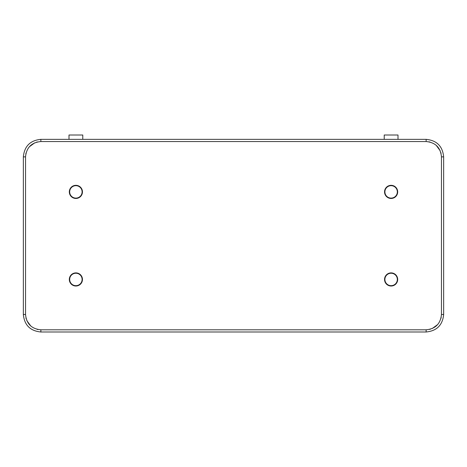 <?xml version="1.0" encoding="UTF-8"?>
<svg xmlns="http://www.w3.org/2000/svg" width="467" height="467" viewBox="0 0 467 467"><rect width="100%" height="100%" fill="white"/><g stroke="black" fill="none" stroke-linecap="round" stroke-linejoin="round"><path stroke-width="0.7" d="M82.782 139.353L82.782 135.01L68.999 135.01L68.999 139.353M69.595 279.453L69.32 279.295A6.567 6.567 -0 0 1 69.332 279.038L69.361 278.723A6.567 6.567 -0 0 1 69.396 278.466L69.449 278.157A6.567 6.567 -0 0 1 69.507 277.906L69.589 277.602A6.567 6.567 -0 0 1 69.665 277.357L69.77 277.059A6.567 6.567 -0 0 1 69.869 276.82L70.003 276.534A6.567 6.567 -0 0 1 70.12 276.306L70.284 276.032A6.567 6.567 -0 0 1 70.418 275.816L70.599 275.559A6.567 6.567 -0 0 1 70.756 275.355L70.961 275.11A6.567 6.567 -0 0 1 71.136 274.923L71.358 274.701A6.567 6.567 -0 0 1 71.544 274.526L71.79 274.322A6.567 6.567 -0 0 1 71.994 274.164L72.251 273.983A6.567 6.567 -0 0 1 72.467 273.849L72.741 273.685A6.567 6.567 -0 0 1 72.969 273.569L73.255 273.434A6.567 6.567 -0 0 1 73.494 273.335L73.792 273.23A6.567 6.567 -0 0 1 74.037 273.154L74.341 273.072A6.567 6.567 -0 0 1 74.592 273.014L74.901 272.962A6.567 6.567 -0 0 1 75.158 272.926L75.473 272.897A6.567 6.567 -0 0 1 75.73 272.886L76.045 272.886A6.567 6.567 -0 0 1 76.302 272.897L76.617 272.926A6.567 6.567 -0 0 1 76.874 272.962L77.183 273.014A6.567 6.567 -0 0 1 77.434 273.072L77.738 273.154A6.567 6.567 -0 0 1 77.983 273.23L78.281 273.335A6.567 6.567 -0 0 1 78.52 273.434L78.806 273.569A6.567 6.567 -0 0 1 79.034 273.685L79.308 273.849A6.567 6.567 -0 0 1 79.524 273.983L79.781 274.164A6.567 6.567 -0 0 1 79.985 274.322L80.231 274.526A6.567 6.567 -0 0 1 80.417 274.701L80.639 274.923A6.567 6.567 -0 0 1 80.814 275.11L81.019 275.355A6.567 6.567 -0 0 1 81.176 275.559L81.357 275.816A6.567 6.567 -0 0 1 81.492 276.032L81.655 276.306A6.567 6.567 -0 0 1 81.772 276.534L81.906 276.82A6.567 6.567 -0 0 1 82.005 277.059L82.11 277.357A6.567 6.567 -0 0 1 82.186 277.602L82.268 277.906A6.567 6.567 -0 0 1 82.326 278.157L82.379 278.466A6.567 6.567 -0 0 1 82.414 278.723L82.443 279.038A6.567 6.567 -0 0 1 82.455 279.295L82.455 279.61A6.567 6.567 -0 0 1 82.443 279.867L82.414 280.182A6.567 6.567 -0 0 1 82.379 280.439L82.326 280.749A6.567 6.567 -0 0 1 82.268 281L82.186 281.303A6.567 6.567 -0 0 1 82.11 281.548L82.005 281.846A6.567 6.567 -0 0 1 81.906 282.086L81.772 282.372A6.567 6.567 -0 0 1 81.655 282.599L81.492 282.874A6.567 6.567 -0 0 1 81.357 283.09L81.176 283.346A6.567 6.567 -0 0 1 81.019 283.551L80.814 283.796A6.567 6.567 -0 0 1 80.639 283.983L80.417 284.205A6.567 6.567 -0 0 1 80.231 284.38L79.985 284.584A6.567 6.567 -0 0 1 79.781 284.742L79.524 284.923A6.567 6.567 -0 0 1 79.308 285.057L79.034 285.22A6.567 6.567 -0 0 1 78.806 285.337L78.52 285.471A6.567 6.567 -0 0 1 78.281 285.57L77.983 285.676A6.567 6.567 -0 0 1 77.738 285.751L77.434 285.833A6.567 6.567 -0 0 1 77.183 285.892L76.874 285.944A6.567 6.567 -0 0 1 76.617 285.979L76.302 286.008A6.567 6.567 -0 0 1 76.045 286.02L75.73 286.02A6.567 6.567 -0 0 1 75.473 286.008L75.158 285.979A6.567 6.567 -0 0 1 74.901 285.944L74.592 285.892A6.567 6.567 -0 0 1 74.341 285.833L74.037 285.751A6.567 6.567 -0 0 1 73.792 285.676L73.494 285.57A6.567 6.567 -0 0 1 73.255 285.471L72.969 285.337A6.567 6.567 -0 0 1 72.741 285.22L72.467 285.057A6.567 6.567 -0 0 1 72.251 284.923L71.994 284.742A6.567 6.567 -0 0 1 71.79 284.584L71.544 284.38A6.567 6.567 -0 0 1 71.358 284.205L71.136 283.983A6.567 6.567 -0 0 1 70.961 283.796L70.756 283.551A6.567 6.567 -0 0 1 70.599 283.346L70.418 283.09A6.567 6.567 -0 0 1 70.284 282.874L70.12 282.599A6.567 6.567 -0 0 1 70.003 282.372L69.869 282.086A6.567 6.567 -0 0 1 69.77 281.846L69.665 281.548A6.567 6.567 -0 0 1 69.589 281.303L69.507 281A6.567 6.567 -0 0 1 69.449 280.749L69.396 280.439A6.567 6.567 -0 0 1 69.361 280.182L69.332 279.867A6.567 6.567 -0 0 1 69.32 279.61L69.595 279.453M69.671 279.453A6.217 6.217 -0 0 0 75.888 285.67A6.217 6.217 -0 0 0 82.104 279.453A6.217 6.217 -0 0 0 75.888 273.236A6.217 6.217 -0 0 0 69.671 279.453M69.595 191.89L69.32 191.733A6.567 6.567 -0 0 1 69.332 191.476L69.361 191.161A6.567 6.567 -0 0 1 69.396 190.904L69.449 190.594A6.567 6.567 -0 0 1 69.507 190.343L69.589 190.04A6.567 6.567 -0 0 1 69.665 189.795L69.77 189.497A6.567 6.567 -0 0 1 69.869 189.258L70.003 188.972A6.567 6.567 -0 0 1 70.12 188.744L70.284 188.47A6.567 6.567 -0 0 1 70.418 188.254L70.599 187.997A6.567 6.567 -0 0 1 70.756 187.792L70.961 187.547A6.567 6.567 -0 0 1 71.136 187.36L71.358 187.139A6.567 6.567 -0 0 1 71.544 186.963L71.79 186.759A6.567 6.567 -0 0 1 71.994 186.602L72.251 186.421A6.567 6.567 -0 0 1 72.467 186.286L72.741 186.123A6.567 6.567 -0 0 1 72.969 186.006L73.255 185.872A6.567 6.567 -0 0 1 73.494 185.773L73.792 185.668A6.567 6.567 -0 0 1 74.037 185.592L74.341 185.51A6.567 6.567 -0 0 1 74.592 185.452L74.901 185.399A6.567 6.567 -0 0 1 75.158 185.364L75.473 185.335A6.567 6.567 -0 0 1 75.73 185.323L76.045 185.323A6.567 6.567 -0 0 1 76.302 185.335L76.617 185.364A6.567 6.567 -0 0 1 76.874 185.399L77.183 185.452A6.567 6.567 -0 0 1 77.434 185.51L77.738 185.592A6.567 6.567 -0 0 1 77.983 185.668L78.281 185.773A6.567 6.567 -0 0 1 78.52 185.872L78.806 186.006A6.567 6.567 -0 0 1 79.034 186.123L79.308 186.286A6.567 6.567 -0 0 1 79.524 186.421L79.781 186.602A6.567 6.567 -0 0 1 79.985 186.759L80.231 186.963A6.567 6.567 -0 0 1 80.417 187.139L80.639 187.36A6.567 6.567 -0 0 1 80.814 187.547L81.019 187.792A6.567 6.567 -0 0 1 81.176 187.997L81.357 188.254A6.567 6.567 -0 0 1 81.492 188.47L81.655 188.744A6.567 6.567 -0 0 1 81.772 188.972L81.906 189.258A6.567 6.567 -0 0 1 82.005 189.497L82.11 189.795A6.567 6.567 -0 0 1 82.186 190.04L82.268 190.343A6.567 6.567 -0 0 1 82.326 190.594L82.379 190.904A6.567 6.567 -0 0 1 82.414 191.161L82.443 191.476A6.567 6.567 -0 0 1 82.455 191.733L82.455 192.048A6.567 6.567 -0 0 1 82.443 192.305L82.414 192.62A6.567 6.567 -0 0 1 82.379 192.877L82.326 193.186A6.567 6.567 -0 0 1 82.268 193.437L82.186 193.741A6.567 6.567 -0 0 1 82.11 193.986L82.005 194.284A6.567 6.567 -0 0 1 81.906 194.523L81.772 194.809A6.567 6.567 -0 0 1 81.655 195.037L81.492 195.311A6.567 6.567 -0 0 1 81.357 195.527L81.176 195.784A6.567 6.567 -0 0 1 81.019 195.988L80.814 196.233A6.567 6.567 -0 0 1 80.639 196.42L80.417 196.642A6.567 6.567 -0 0 1 80.231 196.817L79.985 197.021A6.567 6.567 -0 0 1 79.781 197.179L79.524 197.36A6.567 6.567 -0 0 1 79.308 197.494L79.034 197.658A6.567 6.567 -0 0 1 78.806 197.775L78.52 197.909A6.567 6.567 -0 0 1 78.281 198.008L77.983 198.113A6.567 6.567 -0 0 1 77.738 198.189L77.434 198.271A6.567 6.567 -0 0 1 77.183 198.329L76.874 198.382A6.567 6.567 -0 0 1 76.617 198.417L76.302 198.446A6.567 6.567 -0 0 1 76.045 198.457L75.73 198.457A6.567 6.567 -0 0 1 75.473 198.446L75.158 198.417A6.567 6.567 -0 0 1 74.901 198.382L74.592 198.329A6.567 6.567 -0 0 1 74.341 198.271L74.037 198.189A6.567 6.567 -0 0 1 73.792 198.113L73.494 198.008A6.567 6.567 -0 0 1 73.255 197.909L72.969 197.775A6.567 6.567 -0 0 1 72.741 197.658L72.467 197.494A6.567 6.567 -0 0 1 72.251 197.36L71.994 197.179A6.567 6.567 -0 0 1 71.79 197.021L71.544 196.817A6.567 6.567 -0 0 1 71.358 196.642L71.136 196.42A6.567 6.567 -0 0 1 70.961 196.233L70.756 195.988A6.567 6.567 -0 0 1 70.599 195.784L70.418 195.527A6.567 6.567 -0 0 1 70.284 195.311L70.12 195.037A6.567 6.567 -0 0 1 70.003 194.809L69.869 194.523A6.567 6.567 -0 0 1 69.77 194.284L69.665 193.986A6.567 6.567 -0 0 1 69.589 193.741L69.507 193.437A6.567 6.567 -0 0 1 69.449 193.186L69.396 192.877A6.567 6.567 -0 0 1 69.361 192.62L69.332 192.305A6.567 6.567 -0 0 1 69.32 192.048L69.595 191.89M69.671 191.89A6.217 6.217 -0 0 0 75.888 198.107A6.217 6.217 -0 0 0 82.104 191.89A6.217 6.217 -0 0 0 75.888 185.673A6.217 6.217 -0 0 0 69.671 191.89M384.82 191.89L384.545 191.733A6.567 6.567 -0 0 1 384.557 191.476L384.586 191.161A6.567 6.567 -0 0 1 384.621 190.904L384.674 190.594A6.567 6.567 -0 0 1 384.732 190.343L384.814 190.04A6.567 6.567 -0 0 1 384.89 189.795L384.995 189.497A6.567 6.567 -0 0 1 385.094 189.258L385.228 188.972A6.567 6.567 -0 0 1 385.345 188.744L385.508 188.47A6.567 6.567 -0 0 1 385.643 188.254L385.824 187.997A6.567 6.567 -0 0 1 385.981 187.792L386.186 187.547A6.567 6.567 -0 0 1 386.361 187.36L386.583 187.139A6.567 6.567 -0 0 1 386.769 186.963L387.015 186.759A6.567 6.567 -0 0 1 387.219 186.602L387.476 186.421A6.567 6.567 -0 0 1 387.692 186.286L387.966 186.123A6.567 6.567 -0 0 1 388.194 186.006L388.48 185.872A6.567 6.567 -0 0 1 388.719 185.773L389.017 185.668A6.567 6.567 -0 0 1 389.262 185.592L389.566 185.51A6.567 6.567 -0 0 1 389.817 185.452L390.126 185.399A6.567 6.567 -0 0 1 390.383 185.364L390.698 185.335A6.567 6.567 -0 0 1 390.955 185.323L391.27 185.323A6.567 6.567 -0 0 1 391.527 185.335L391.842 185.364A6.567 6.567 -0 0 1 392.099 185.399L392.408 185.452A6.567 6.567 -0 0 1 392.659 185.51L392.963 185.592A6.567 6.567 -0 0 1 393.208 185.668L393.506 185.773A6.567 6.567 -0 0 1 393.745 185.872L394.031 186.006A6.567 6.567 -0 0 1 394.259 186.123L394.533 186.286A6.567 6.567 -0 0 1 394.749 186.421L395.006 186.602A6.567 6.567 -0 0 1 395.21 186.759L395.456 186.963A6.567 6.567 -0 0 1 395.642 187.139L395.864 187.36A6.567 6.567 -0 0 1 396.039 187.547L396.244 187.792A6.567 6.567 -0 0 1 396.401 187.997L396.582 188.254A6.567 6.567 -0 0 1 396.716 188.47L396.88 188.744A6.567 6.567 -0 0 1 396.997 188.972L397.131 189.258A6.567 6.567 -0 0 1 397.23 189.497L397.335 189.795A6.567 6.567 -0 0 1 397.411 190.04L397.493 190.343A6.567 6.567 -0 0 1 397.551 190.594L397.604 190.904A6.567 6.567 -0 0 1 397.639 191.161L397.668 191.476A6.567 6.567 -0 0 1 397.68 191.733L397.68 192.048A6.567 6.567 -0 0 1 397.668 192.305L397.639 192.62A6.567 6.567 -0 0 1 397.604 192.877L397.551 193.186A6.567 6.567 -0 0 1 397.493 193.437L397.411 193.741A6.567 6.567 -0 0 1 397.335 193.986L397.23 194.284A6.567 6.567 -0 0 1 397.131 194.523L396.997 194.809A6.567 6.567 -0 0 1 396.88 195.037L396.716 195.311A6.567 6.567 -0 0 1 396.582 195.527L396.401 195.784A6.567 6.567 -0 0 1 396.244 195.988L396.039 196.233A6.567 6.567 -0 0 1 395.864 196.42L395.642 196.642A6.567 6.567 -0 0 1 395.456 196.817L395.21 197.021A6.567 6.567 -0 0 1 395.006 197.179L394.749 197.36A6.567 6.567 -0 0 1 394.533 197.494L394.259 197.658A6.567 6.567 -0 0 1 394.031 197.775L393.745 197.909A6.567 6.567 -0 0 1 393.506 198.008L393.208 198.113A6.567 6.567 -0 0 1 392.963 198.189L392.659 198.271A6.567 6.567 -0 0 1 392.408 198.329L392.099 198.382A6.567 6.567 -0 0 1 391.842 198.417L391.527 198.446A6.567 6.567 -0 0 1 391.27 198.457L390.955 198.457A6.567 6.567 -0 0 1 390.698 198.446L390.383 198.417A6.567 6.567 -0 0 1 390.126 198.382L389.817 198.329A6.567 6.567 -0 0 1 389.566 198.271L389.262 198.189A6.567 6.567 -0 0 1 389.017 198.113L388.719 198.008A6.567 6.567 -0 0 1 388.48 197.909L388.194 197.775A6.567 6.567 -0 0 1 387.966 197.658L387.692 197.494A6.567 6.567 -0 0 1 387.476 197.36L387.219 197.179A6.567 6.567 -0 0 1 387.015 197.021L386.769 196.817A6.567 6.567 -0 0 1 386.583 196.642L386.361 196.42A6.567 6.567 -0 0 1 386.186 196.233L385.981 195.988A6.567 6.567 -0 0 1 385.824 195.784L385.643 195.527A6.567 6.567 -0 0 1 385.508 195.311L385.345 195.037A6.567 6.567 -0 0 1 385.228 194.809L385.094 194.523A6.567 6.567 -0 0 1 384.995 194.284L384.89 193.986A6.567 6.567 -0 0 1 384.814 193.741L384.732 193.437A6.567 6.567 -0 0 1 384.674 193.186L384.621 192.877A6.567 6.567 -0 0 1 384.586 192.62L384.557 192.305A6.567 6.567 -0 0 1 384.545 192.048L384.82 191.89M384.896 191.89A6.217 6.217 -0 0 0 391.113 198.107A6.217 6.217 -0 0 0 397.329 191.89A6.217 6.217 -0 0 0 391.113 185.673A6.217 6.217 -0 0 0 384.896 191.89M384.82 279.453L384.545 279.295A6.567 6.567 -0 0 1 384.557 279.038L384.586 278.723A6.567 6.567 -0 0 1 384.621 278.466L384.674 278.157A6.567 6.567 -0 0 1 384.732 277.906L384.814 277.602A6.567 6.567 -0 0 1 384.89 277.357L384.995 277.059A6.567 6.567 -0 0 1 385.094 276.82L385.228 276.534A6.567 6.567 -0 0 1 385.345 276.306L385.508 276.032A6.567 6.567 -0 0 1 385.643 275.816L385.824 275.559A6.567 6.567 -0 0 1 385.981 275.355L386.186 275.11A6.567 6.567 -0 0 1 386.361 274.923L386.583 274.701A6.567 6.567 -0 0 1 386.769 274.526L387.015 274.322A6.567 6.567 -0 0 1 387.219 274.164L387.476 273.983A6.567 6.567 -0 0 1 387.692 273.849L387.966 273.685A6.567 6.567 -0 0 1 388.194 273.569L388.48 273.434A6.567 6.567 -0 0 1 388.719 273.335L389.017 273.23A6.567 6.567 -0 0 1 389.262 273.154L389.566 273.072A6.567 6.567 -0 0 1 389.817 273.014L390.126 272.962A6.567 6.567 -0 0 1 390.383 272.926L390.698 272.897A6.567 6.567 -0 0 1 390.955 272.886L391.27 272.886A6.567 6.567 -0 0 1 391.527 272.897L391.842 272.926A6.567 6.567 -0 0 1 392.099 272.962L392.408 273.014A6.567 6.567 -0 0 1 392.659 273.072L392.963 273.154A6.567 6.567 -0 0 1 393.208 273.23L393.506 273.335A6.567 6.567 -0 0 1 393.745 273.434L394.031 273.569A6.567 6.567 -0 0 1 394.259 273.685L394.533 273.849A6.567 6.567 -0 0 1 394.749 273.983L395.006 274.164A6.567 6.567 -0 0 1 395.21 274.322L395.456 274.526A6.567 6.567 -0 0 1 395.642 274.701L395.864 274.923A6.567 6.567 -0 0 1 396.039 275.11L396.244 275.355A6.567 6.567 -0 0 1 396.401 275.559L396.582 275.816A6.567 6.567 -0 0 1 396.716 276.032L396.88 276.306A6.567 6.567 -0 0 1 396.997 276.534L397.131 276.82A6.567 6.567 -0 0 1 397.23 277.059L397.335 277.357A6.567 6.567 -0 0 1 397.411 277.602L397.493 277.906A6.567 6.567 -0 0 1 397.551 278.157L397.604 278.466A6.567 6.567 -0 0 1 397.639 278.723L397.668 279.038A6.567 6.567 -0 0 1 397.68 279.295L397.68 279.61A6.567 6.567 -0 0 1 397.668 279.867L397.639 280.182A6.567 6.567 -0 0 1 397.604 280.439L397.551 280.749A6.567 6.567 -0 0 1 397.493 281L397.411 281.303A6.567 6.567 -0 0 1 397.335 281.548L397.23 281.846A6.567 6.567 -0 0 1 397.131 282.086L396.997 282.372A6.567 6.567 -0 0 1 396.88 282.599L396.716 282.874A6.567 6.567 -0 0 1 396.582 283.09L396.401 283.346A6.567 6.567 -0 0 1 396.244 283.551L396.039 283.796A6.567 6.567 -0 0 1 395.864 283.983L395.642 284.205A6.567 6.567 -0 0 1 395.456 284.38L395.21 284.584A6.567 6.567 -0 0 1 395.006 284.742L394.749 284.923A6.567 6.567 -0 0 1 394.533 285.057L394.259 285.22A6.567 6.567 -0 0 1 394.031 285.337L393.745 285.471A6.567 6.567 -0 0 1 393.506 285.57L393.208 285.676A6.567 6.567 -0 0 1 392.963 285.751L392.659 285.833A6.567 6.567 -0 0 1 392.408 285.892L392.099 285.944A6.567 6.567 -0 0 1 391.842 285.979L391.527 286.008A6.567 6.567 -0 0 1 391.27 286.02L390.955 286.02A6.567 6.567 -0 0 1 390.698 286.008L390.383 285.979A6.567 6.567 -0 0 1 390.126 285.944L389.817 285.892A6.567 6.567 -0 0 1 389.566 285.833L389.262 285.751A6.567 6.567 -0 0 1 389.017 285.676L388.719 285.57A6.567 6.567 -0 0 1 388.48 285.471L388.194 285.337A6.567 6.567 -0 0 1 387.966 285.22L387.692 285.057A6.567 6.567 -0 0 1 387.476 284.923L387.219 284.742A6.567 6.567 -0 0 1 387.015 284.584L386.769 284.38A6.567 6.567 -0 0 1 386.583 284.205L386.361 283.983A6.567 6.567 -0 0 1 386.186 283.796L385.981 283.551A6.567 6.567 -0 0 1 385.824 283.346L385.643 283.09A6.567 6.567 -0 0 1 385.508 282.874L385.345 282.599A6.567 6.567 -0 0 1 385.228 282.372L385.094 282.086A6.567 6.567 -0 0 1 384.995 281.846L384.89 281.548A6.567 6.567 -0 0 1 384.814 281.303L384.732 281A6.567 6.567 -0 0 1 384.674 280.749L384.621 280.439A6.567 6.567 -0 0 1 384.586 280.182L384.557 279.867A6.567 6.567 -0 0 1 384.545 279.61L384.82 279.453M384.896 279.453A6.217 6.217 -0 0 0 391.113 285.67A6.217 6.217 -0 0 0 397.329 279.453A6.217 6.217 -0 0 0 391.113 273.236A6.217 6.217 -0 0 0 384.896 279.453M398.001 139.353L398.001 135.01L384.218 135.01L384.218 139.353M441.07 153.415L440.842 152.557M440.212 150.8L436.207 145.319M429.967 142.026L428.98 141.81M37.413 141.933L36.514 142.172M34.797 142.791L29.316 146.796M26.024 153.036L25.808 154.022M25.93 317.928L26.158 318.786M26.788 320.543L30.793 326.024M37.033 329.317L38.02 329.533M429.587 329.41L430.446 329.182M432.203 328.552L437.684 324.547M440.976 318.307L441.192 317.321M443.65 156.865C442.611 146.229 436.773 140.392 426.137 139.353L40.862 139.353C30.227 140.392 24.389 146.229 23.35 156.865L23.35 314.478C24.389 325.114 30.227 330.951 40.862 331.99L426.137 331.99C436.773 330.951 442.611 325.114 443.65 314.478L443.65 156.865L441.461 156.865C440.55 147.56 435.442 142.453 426.137 141.542L40.862 141.542C31.558 142.453 26.45 147.56 25.539 156.865L25.539 314.478C26.45 323.783 31.558 328.891 40.862 329.801L426.137 329.801C435.442 328.891 440.55 323.783 441.461 314.478L441.461 156.865M426.137 139.353L426.137 141.542M443.65 314.478L441.461 314.478M426.137 331.99L426.137 329.801M40.862 331.99L40.862 329.801M23.35 314.478L25.539 314.478M23.35 156.865L25.539 156.865M40.862 139.353L40.862 141.542"/></g></svg>
